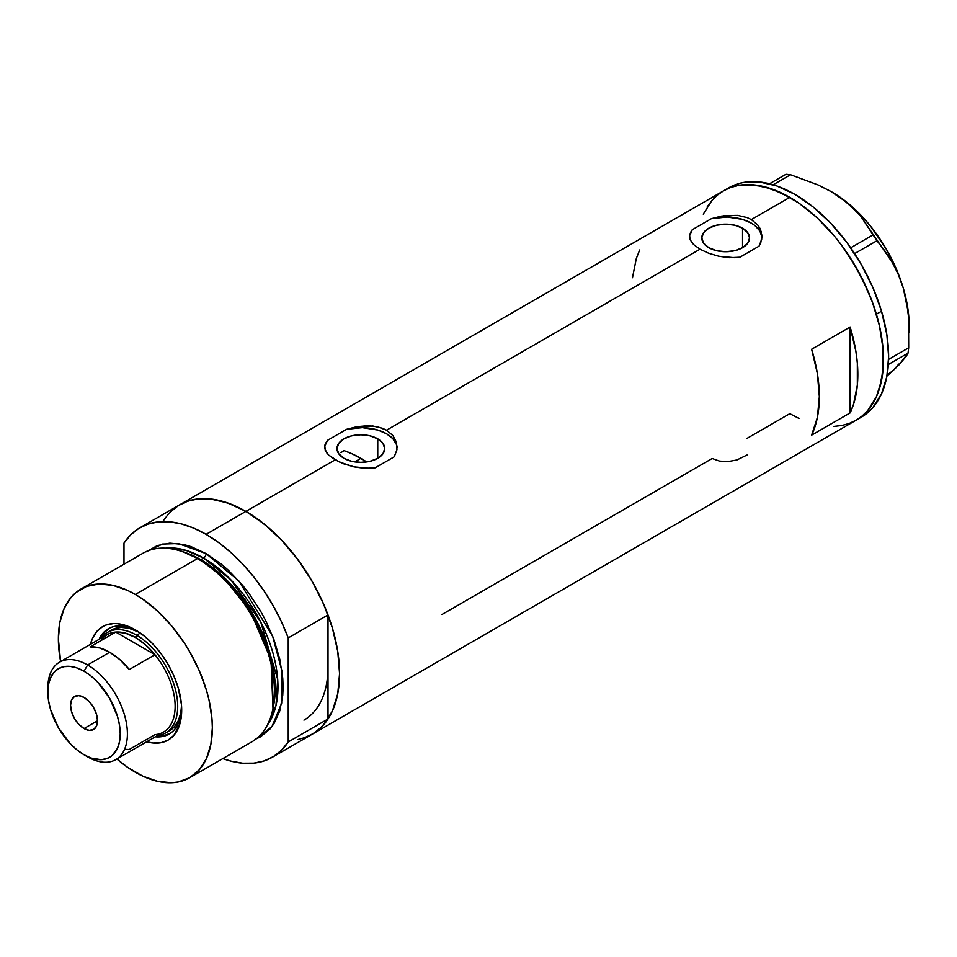 <?xml version="1.0" encoding="UTF-8"?>
<svg xmlns="http://www.w3.org/2000/svg" width="957" height="957" viewBox="0 0 957 957"><rect width="100%" height="100%" fill="white"/><g stroke="black" fill="none" stroke-linecap="round" stroke-linejoin="round"><path stroke-width="1.44" d="M377.752 438.82L377.752 458.319L370 461.298L360.861 462.351L351.721 461.298L343.97 458.319A23.877 13.793 180 0 1 336.984 448.57A23.877 13.793 180 0 1 351.721 435.83A23.877 13.793 180 0 1 377.752 438.82L382.92 443.294L384.738 448.57L382.92 453.845L377.752 458.319L377.752 438.82A23.877 13.793 180 0 1 384.738 448.57A23.877 13.793 180 0 1 370 461.298A23.877 13.793 180 0 1 343.97 458.319L338.802 453.845L336.984 448.57L338.802 443.294L343.97 438.82L351.721 435.83L360.861 434.777L370 435.83L377.752 438.82M341.003 452.637L343.97 450.627L341.003 452.637M742.548 228.197L742.548 247.696L734.797 250.686L725.657 251.739L716.518 250.686L708.778 247.696A23.877 13.793 180 0 1 701.78 237.946A23.877 13.793 180 0 1 716.518 225.218A23.877 13.793 180 0 1 742.548 228.197L747.728 232.671L749.546 237.946L747.728 243.222L742.548 247.696L742.548 228.197A23.877 13.793 180 0 1 749.546 237.946A23.877 13.793 180 0 1 734.797 250.686A23.877 13.793 180 0 1 708.778 247.696L703.598 243.222L701.78 237.946L703.598 232.671L708.778 228.197L716.518 225.218L725.657 224.165L734.797 225.218L742.548 228.197M761.928 235.41L761.928 237.264A36.294 20.958 0 0 0 711.386 218.686L724.425 215.648L737.68 215.385L747.214 217.622L751.329 219.584L757.741 224.955L759.894 228.209L761.928 235.41L760.779 242.755L759.033 246.188L739.928 257.218L729.509 257.72L718.803 256.261L708.67 253.258L699.998 249.215L693.562 244.525L690.009 239.609L689.578 234.632L692.294 229.704L711.386 218.686L721.745 216.055L737.68 215.385L747.214 217.622L751.329 219.584L789.812 197.357L798.999 203.171L817.003 217.706L833.978 235.613L841.861 245.626L849.242 256.213L862.221 278.702L872.425 302.221L879.459 325.87L883.036 348.731L883.036 369.94L879.459 388.662L876.361 396.868L867.7 410.577L862.221 415.936L856.048 420.231A132.473 76.476 -120 0 0 876.361 314.087A132.473 76.476 -120 0 0 789.812 197.357L751.329 219.584L757.741 224.955L761.305 231.75L761.748 239.13L759.033 246.188L739.928 257.218L734.809 257.732L718.803 256.261L708.67 253.258L699.998 249.215L386.52 430.195L392.944 435.567L396.509 442.361L396.94 449.754L394.224 456.812L375.132 467.829L370.012 468.344L354.006 466.872L343.874 463.882L335.201 459.827L245.889 511.385A132.473 76.476 60 0 1 332.426 628.115A132.473 76.476 60 0 1 312.126 734.27L305.319 737.464L297.926 739.522M397.119 446.022L397.131 447.888A36.294 20.958 0 0 0 346.59 429.298L356.937 426.678L367.655 425.721L377.824 426.834L386.52 430.195L392.944 435.567L396.509 442.361L396.94 449.754L394.224 456.812L375.132 467.829L364.701 468.332L354.006 466.872L339.304 461.956L328.765 455.137L326.612 452.709L324.602 447.744L324.782 445.244L327.497 440.328L346.59 429.298L356.937 426.678L372.883 425.997L382.417 428.246L386.52 430.195L699.998 249.215L693.562 244.525L690.009 239.609L689.578 234.632L692.294 229.704A36.294 20.958 0 0 0 689.399 237.121M850.127 327.019A132.473 76.476 60 0 1 850.127 412.91L811.632 435.136A132.473 76.476 -120 0 0 811.632 349.245L850.127 327.019L850.127 412.91L811.632 435.136L817.386 417.443L819.336 396.641L817.386 373.589L811.632 349.245L850.127 327.019L855.881 351.363L857.34 363.11L857.34 385.145L853.465 404.5L850.127 412.91L850.127 327.019M747.094 454.97L736.902 459.97L728.229 461.537L719.556 461.107L712.187 458.499L442.026 614.478M798.999 418.46L789.812 413.675L747.046 438.366M789.812 197.357A132.473 76.476 -120 0 0 723.588 190.79L730.394 187.596L737.775 185.538L753.972 184.892L771.545 188.876L789.812 197.357M163.276 520.871L168.013 514.495L173.48 509.124L179.653 504.829A132.473 76.476 60 0 1 245.889 511.385L335.201 459.827L328.765 455.137L325.213 450.221L324.782 445.244L327.497 440.328A36.294 20.958 0 0 0 324.602 447.732L324.59 446.5M303.919 737.955L313.202 733.624L321.277 727.272L328.012 718.982L288.236 741.95L288.236 637.9L281.502 621.847L273.427 606.152L264.144 591.115L253.832 576.987L242.659 564.032L230.852 552.476L218.591 542.523L206.114 534.353A132.473 76.476 60 0 1 288.236 637.9L328.012 614.932A132.473 76.476 -120 0 0 245.889 511.385L206.114 534.353L193.637 528.108L181.375 523.91L169.556 521.828L158.395 521.888L148.084 524.101L138.801 528.431L130.726 534.796L123.991 543.074A132.473 76.476 60 0 1 139.878 527.785A132.473 76.476 60 0 1 206.114 534.353L245.889 511.385A132.473 76.476 -120 0 0 179.653 504.829L186.471 501.635L193.852 499.566L210.05 498.92L227.622 502.915L245.889 511.385L264.168 524.017L281.741 540.31L297.926 559.666L312.126 581.306L323.777 604.417L332.426 628.115L337.761 651.49L339.556 673.632L337.761 693.693L332.426 710.907L323.777 724.605L318.298 729.964L312.126 734.27A132.473 76.476 -120 0 0 328.012 718.982L328.012 666.957A116.132 67.05 60 0 1 303.955 720.131M327.617 676.025L328.012 666.957L327.617 676.025M272.35 757.238A132.473 76.476 60 0 1 222.825 758.59L230.852 761.114L242.659 763.207L253.832 763.136L264.144 760.923L273.427 756.592L281.502 750.228L288.236 741.95A132.473 76.476 60 0 1 272.35 757.238L861.18 417.276A132.473 76.476 -120 0 0 881.517 311.228L876.385 314.195A132.473 76.476 60 0 1 856.048 420.243L849.242 423.437L841.861 425.494L833.978 426.403M703.275 214.165L711.936 200.456L717.415 195.096L723.588 190.79A132.473 76.476 60 0 1 876.385 314.195L881.517 311.228A132.473 76.476 -120 0 0 728.72 187.835L139.878 527.785M639.695 249.98L636.345 258.39L632.481 277.733M397.119 447.685L396.497 444.598L392.92 438.737L386.52 433.748L377.871 430.052L362.38 427.635L346.59 429.298L327.497 440.328L324.77 446.333M689.399 237.133L689.387 235.889M761.916 237.073L759.882 230.972L754.846 225.493L751.329 223.137L742.68 219.44L727.176 217.012L711.386 218.686L692.294 229.704L689.578 235.721M830.712 191.34L847.423 202.788L860.487 215.863L892.283 262.433L898.456 274.767L903.312 288.201A108.883 62.863 -120 0 0 842.28 198.781A108.883 62.863 -120 0 0 832.159 192.166L818.091 184.94L790.554 174.748L785.96 174.282L769.524 183.768L785.96 174.282L790.554 174.748L773.172 184.785L790.554 174.748L818.091 184.94L830.712 191.34L842.28 198.781L852.161 206.975L860.487 215.863L876.935 240.733L854.613 253.617L876.935 240.733L884.986 251.069L892.283 262.433L898.456 274.767L903.312 288.201L906.698 302.591L908.564 317.389L908.683 347.81L908.026 353.121L888.359 364.485L908.026 353.121L899.066 364.796L886.936 376.089L893.204 370.491L886.553 375.383M872.987 234.955L850.701 247.815L872.987 234.955M909.15 332.51L909.15 325.512A108.883 62.863 -120 0 0 903.312 288.201L906.698 302.591L908.564 317.389L908.683 347.81L888.586 359.401L908.683 347.81L908.026 353.121L906.231 356.267L899.066 364.796L893.204 370.491L898.802 364.067M909.15 325.595L908.504 313.621L903.312 288.201L898.874 275.197L886.649 249.717L870.714 226.378L861.683 216.019L842.28 198.781L832.159 192.166A108.883 62.863 -120 0 0 831.848 191.986M855.989 420.267L862.173 415.984L867.652 410.625L876.325 396.94L881.672 379.738L883.49 359.688L883.048 348.838L879.483 325.978L872.461 302.328L867.748 290.497L856.108 267.374L841.933 245.722L834.049 235.709L817.087 217.789L799.083 203.231L780.721 192.608L762.705 186.328L745.73 184.629L737.847 185.526L730.454 187.572L723.648 190.754L717.463 195.049L711.984 200.408L707.247 206.772M789.728 413.627L798.916 418.412M861.121 417.312L867.305 413.017L872.784 407.658L881.457 393.973L886.804 376.783L888.622 356.734L886.84 334.591L881.517 311.228L872.88 287.531L861.24 264.419L847.065 242.755L830.879 223.4L813.306 207.083L795.04 194.438L776.761 185.945L759.188 181.938L742.979 182.56L735.586 184.605L728.779 187.799M137.066 630.89A60.793 35.098 -120 0 0 99.049 639.372A60.793 35.098 60 0 1 108.297 628.785A60.793 35.098 60 0 1 137.066 630.89M135.356 629.873L144.399 636.118L153.084 644.181L161.099 653.751L168.121 664.445L173.875 675.881L178.158 687.604L181.459 704.735L181.459 715.214L179.689 724.485L173.875 735.311L168.121 740.096L161.099 742.692L153.084 743.015L146.708 741.771A65.507 37.825 60 0 0 181.686 710.106A65.507 37.825 60 0 0 135.356 629.873L135.356 629.873A65.507 37.825 60 0 0 90.448 644.336L92.566 638.187L96.848 631.405L102.602 626.632L105.976 625.053L113.524 623.581L117.639 623.713L126.324 625.687L135.356 629.873M111.455 630.113A58.066 33.531 60 0 1 139.112 632.218L128.573 628.151L121.132 627.409L114.445 628.713L107.615 632.338A58.066 33.531 60 0 1 136.648 635.209L135.356 637.434A56.26 32.478 60 0 1 154.962 654.72L129.303 669.529A56.26 32.478 -120 0 0 109.696 652.243L87.625 664.983L84.037 671.216A51.176 29.547 60 0 1 120.223 733.887A51.176 29.547 60 0 1 84.037 754.774L87.625 756.855A56.26 32.478 -120 0 0 127.401 733.887A56.26 32.478 -120 0 0 87.625 664.983A56.26 32.478 60 0 1 124.374 714.556A56.26 32.478 60 0 1 115.749 759.643A56.26 32.478 60 0 1 87.625 756.855L84.037 754.774L91.094 758.052L101.095 759.691L106.993 758.542L112.005 755.647L117.46 748.29L119.529 741.639L120.223 733.887L119.529 725.334L117.46 716.303L109.624 698.227L97.877 682.389L91.094 676.085L84.037 671.216L76.979 667.938L70.184 666.395L63.928 666.646L58.449 668.68L53.951 672.412L50.601 677.7L48.544 684.351L47.85 692.102L48.544 700.656L50.601 709.687L58.449 727.763L70.184 743.601L76.979 749.893L84.037 754.774A51.176 29.547 60 0 1 47.85 692.102A51.176 29.547 60 0 1 84.037 671.216L87.625 664.983L109.696 652.243A56.26 32.478 -120 0 0 90.09 646.896L115.749 632.075L154.962 654.72A56.26 32.478 60 0 1 175.143 706.326A56.26 32.478 60 0 1 154.962 734.641L129.303 749.463L124.697 749.379M109.218 628.294A60.793 35.098 -120 0 0 100.844 638.331M344.843 450.914L352.81 454.156L366.675 461.944A116.132 67.05 -120 0 0 360.861 458.343L354.724 461.884L360.861 458.343A116.132 67.05 -120 0 0 343.97 450.627M189.797 777.658L251.894 741.807A108.883 62.863 -120 0 0 268.582 654.552A108.883 62.863 -120 0 0 197.453 558.613A108.883 62.863 60 0 1 272.721 709.687L273.247 707.163A106.598 61.547 -120 0 0 199.558 559.259L197.453 558.613L135.356 594.464A108.883 62.863 60 0 1 206.485 690.404A108.883 62.863 60 0 1 189.797 777.658A108.883 62.863 60 0 1 135.356 772.263A108.883 62.863 60 0 1 116.874 758.985L127.819 767.478L142.904 776.187L157.714 781.331L171.65 782.718L178.134 781.977L189.797 777.658L199.379 769.715L206.485 758.446L210.875 744.295L212.346 727.81L211.975 718.886L209.033 700.093L206.485 690.404L199.379 670.929L189.797 651.932L184.199 642.841L171.65 625.914L157.714 611.188L142.904 599.249L135.356 594.464L197.453 558.613A108.883 62.863 -120 0 0 143.012 553.218L80.926 589.069A108.883 62.863 60 0 1 135.356 594.464L127.819 590.529L113.01 585.385L99.073 584.009L86.525 586.438L75.842 592.61L71.344 597.012L64.227 608.281L59.848 622.421L58.377 638.917L60.626 661.55A108.883 62.863 60 0 1 80.926 589.069M147.522 551.017L162.523 544.066L178.217 543.552L206.114 553.613A3.625 2.093 -60 0 1 203.542 558.063L200.803 559.642A105.246 60.77 60 0 0 184.414 552.297L200.803 559.642A1.818 1.053 -60 0 1 200.456 559.785M272.972 708.407L270.998 659.756L250.244 611.14L223.352 577.442L199.558 559.259L182.476 551.663M200.803 559.642L224.213 577.514L250.686 610.614L271.214 658.404L273.391 706.422A105.246 60.77 60 0 0 200.803 559.642L203.542 558.063L230.804 579.763L260.711 621.954L277.686 679.362L275.987 705.512L267.47 724.916A105.246 60.77 -120 0 0 268.259 638.917A105.246 60.77 -120 0 0 203.542 558.063L185.79 550.287L165.429 548.182A105.246 60.77 -120 0 1 203.542 558.063A3.625 2.093 120 0 0 206.114 553.613L221.139 563.996L228.46 570.348L242.408 585.062L248.892 593.292L260.555 611.08L265.627 620.471L274.013 639.802L279.791 659.241L282.734 678.034L283.105 686.959L282.734 695.464L279.791 710.86L274.013 723.624L270.125 728.863L260.555 736.806L254.957 739.426M123.991 543.074L123.991 564.199L123.991 543.074M146.6 551.758L157.271 545.598L169.82 543.157L183.768 544.533L191.089 546.65L206.114 553.613L238.891 581.007L272.697 636.333L281.956 671.048L281.693 703.096L271.991 726.566L256.045 739.007M328.012 666.957L328.012 718.982L288.236 741.95L288.236 637.9L328.012 614.932L328.012 666.957L328.012 614.932L321.277 598.879L313.202 583.184L303.919 568.147L293.608 554.019L282.447 541.064L270.628 529.508L258.366 519.555L245.889 511.385L233.412 505.14L221.151 500.942L209.344 498.86L198.171 498.92L187.859 501.145L178.588 505.463L170.502 511.828M181.244 551.244A108.883 62.863 60 0 1 197.453 558.613L199.558 559.259A106.598 61.547 -120 0 0 183.684 552.045L181.244 551.244M157.104 735.766A60.793 35.098 -120 0 0 169.975 733.541M181.651 708.12A60.793 35.098 60 0 1 169.09 734.079A60.793 35.098 60 0 1 155.297 736.806A60.793 35.098 -120 0 0 181.651 708.12M156.948 735.754L164.377 735.454L170.884 733.05M110.103 627.756L104.756 632.182L100.784 638.475M165.681 732.906A58.066 33.531 60 0 1 157.57 735.502A58.066 33.531 -120 0 0 176.244 692.964A58.066 33.531 -120 0 0 136.648 635.209A58.066 33.531 60 0 1 174.581 686.384A58.066 33.531 60 0 1 165.681 732.906L169.533 730.693A58.066 33.531 60 0 0 181.531 705.692L180.765 712.905L178.433 720.442L174.629 726.447L169.533 730.693A58.066 33.531 60 0 1 167.535 731.686M84.037 728.552A19.056 11.005 60 0 1 71.584 711.757A19.056 11.005 60 0 1 74.502 696.493A19.056 11.005 60 0 1 84.037 697.438L89.192 701.601L93.559 707.498L96.478 714.233L97.506 720.777L84.037 728.552L78.881 724.389L74.502 718.492L71.584 711.757L70.567 705.213L71.584 699.854L74.502 696.493L78.881 695.643L84.037 697.438A19.056 11.005 60 0 1 96.478 714.233A19.056 11.005 60 0 1 93.559 729.497L89.192 730.347L84.037 728.552L97.506 720.777L96.478 726.136L93.559 729.497A19.056 11.005 60 0 1 84.037 728.552M115.749 759.643L163.491 732.081A56.26 32.478 -120 0 0 154.962 654.72L145.5 644.803L135.356 637.434L125.223 633.091L115.749 632.075A56.26 32.478 60 0 1 135.356 637.434L136.648 635.209L140.356 633.067L136.648 635.209A58.066 33.531 -120 0 0 101.31 638.056A58.066 33.531 60 0 1 107.615 632.338M100.748 640.735A56.26 32.478 60 0 1 115.749 632.075A56.26 32.478 -120 0 0 107.232 634.647L59.501 662.208A56.26 32.478 60 0 1 87.625 664.983A56.26 32.478 -120 0 0 47.85 687.951L47.85 692.102M47.898 690.105A56.26 32.478 60 0 1 59.501 662.208M154.962 654.72L129.303 669.529L119.84 659.612L109.696 652.243L99.564 647.913L90.09 646.896L115.749 632.075L154.962 654.72"/></g></svg>
